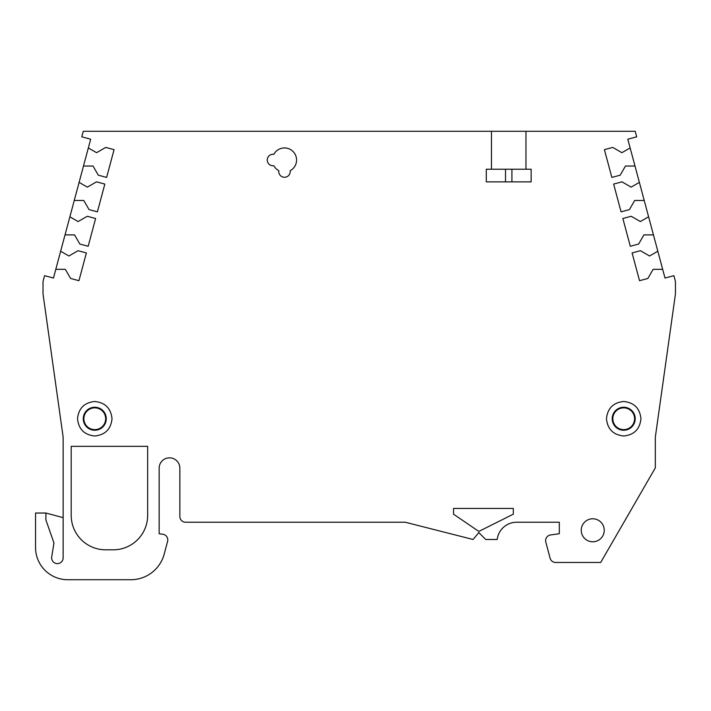 <?xml version="1.0" encoding="UTF-8"?>
<svg xmlns="http://www.w3.org/2000/svg" width="711" height="711" viewBox="0 0 711 711"><rect width="100%" height="100%" fill="white"/><g stroke="black" fill="none" stroke-linecap="round" stroke-linejoin="round"><path stroke-width="1.07" d="M94.767 429.631A10.887 10.887 0 0 1 83.88 418.743A10.887 10.887 0 0 1 94.767 407.856A10.887 10.887 0 0 1 105.655 418.743A10.887 10.887 0 0 1 94.767 429.631M623.707 429.631A10.887 10.887 0 0 1 612.82 418.743A10.887 10.887 0 0 1 623.707 407.856A10.887 10.887 0 0 1 634.585 418.743A10.887 10.887 0 0 1 623.707 429.631M604.243 530.282A11.5 11.5 0 0 1 592.743 541.782A11.5 11.5 0 0 1 581.243 530.282A11.5 11.5 0 0 1 592.743 518.781A11.5 11.5 0 0 1 604.243 530.282M290.248 171.52A5.75 5.75 0 0 1 284.498 177.27A5.75 5.75 0 0 1 278.81 170.676A12.069 12.069 0 0 1 273.842 165.707A5.75 5.75 0 0 1 267.247 160.019A5.75 5.75 0 0 1 273.842 154.34A12.069 12.069 0 0 1 296.567 160.019A12.069 12.069 0 0 1 290.186 170.676A5.75 5.75 0 0 1 290.248 171.52M77.517 418.743C78.592 408.327 84.342 402.577 94.767 401.493C105.184 402.568 110.934 408.318 112.018 418.743C110.943 429.16 105.192 434.91 94.767 435.994C84.351 434.919 78.601 429.168 77.517 418.743M83.267 418.743A11.5 11.5 0 0 1 94.767 407.243A11.5 11.5 0 0 1 106.268 418.743A11.5 11.5 0 0 1 94.767 430.244A11.5 11.5 0 0 1 83.267 418.743A11.5 11.5 0 0 0 94.767 430.244A11.5 11.5 0 0 0 106.268 418.743M606.456 418.743C607.532 408.327 613.282 402.577 623.707 401.493C634.123 402.568 639.873 408.318 640.958 418.743C639.882 429.16 634.132 434.91 623.707 435.994C613.291 434.919 607.541 429.168 606.456 418.743M612.207 418.743A11.5 11.5 0 0 1 623.707 407.243A11.5 11.5 0 0 1 635.207 418.743A11.5 11.5 0 0 1 623.707 430.244A11.5 11.5 0 0 1 612.207 418.743A11.5 11.5 0 0 0 623.707 430.244A11.5 11.5 0 0 0 635.207 418.743M662.67 269.318L653.142 269.318L647.863 278.472L639.536 280.703L632.088 252.938L640.424 250.707L649.578 255.996L657.826 251.232L665.007 278.045L673.895 275.664L675.45 281.476L675.45 293.963L655.329 437.141L655.329 467.874L600.706 562.472L555.673 562.472A5.75 5.75 0 0 1 550.118 558.215L545.817 542.138A5.75 5.75 0 0 1 550.572 534.956L559.317 533.73L559.317 522.23L516.63 522.23A19.544 19.544 0 0 0 497.22 539.48L485.72 539.48L478.823 532.583L473.073 539.48L405.234 522.23L185.607 522.23A5.75 5.75 0 0 1 179.856 516.479L179.856 468.185A10.345 10.345 0 0 0 169.511 457.84A10.345 10.345 0 0 0 159.157 468.185L159.157 533.73L162.837 534.245A5.75 5.75 0 0 1 167.592 541.427L164.179 554.153A34.492 34.492 0 0 1 130.86 579.723L67.749 579.723A32.199 32.199 0 0 1 35.55 547.523L35.55 513.031L45.895 513.031L45.895 519.928L53.947 542.928L51.716 556.98A5.75 5.75 0 0 0 56.942 563.61A5.75 5.75 0 0 0 63.146 557.877L63.146 437.141L43.024 293.963L43.024 281.476L44.58 275.664L53.467 278.045L60.648 251.232L68.896 255.996L78.05 250.707L86.387 252.938L78.939 280.703L70.611 278.472L65.323 269.318L55.805 269.318M511.92 169.218L511.92 181.874L505.512 181.874L505.512 169.218M657.826 251.232L627.804 139.214L636.692 136.832L635.207 131.277L525.971 131.277L525.971 169.218L531.144 169.218L531.144 181.874L486.297 181.874L486.297 169.218L491.47 169.218L491.47 131.277L83.267 131.277L81.783 136.832L90.67 139.214L60.648 251.232M88.333 147.932L96.58 152.696L105.735 147.417L114.062 149.648L106.623 177.412L98.287 175.182L93.008 166.027L83.48 166.027M79.099 182.371L87.346 187.126L96.5 181.847L104.837 184.078L97.398 211.842L89.062 209.612L83.782 200.458L74.255 200.458M69.874 216.802L78.121 221.556L87.275 216.277L95.612 218.508L88.173 246.273L79.836 244.042L74.557 234.888L65.03 234.888M653.445 234.888L643.917 234.888L638.638 244.042L630.302 246.273L622.863 218.508L631.199 216.277L640.353 221.556L648.601 216.802M644.219 200.458L634.692 200.458L629.413 209.612L621.076 211.842L613.637 184.078L621.974 181.847L631.128 187.126L639.376 182.371M634.994 166.027L625.467 166.027L620.188 175.182L611.851 177.412L604.412 149.648L612.74 147.417L621.894 152.696L630.142 147.932M525.971 169.218L491.47 169.218M525.971 131.277L491.47 131.277M63.146 517.635L45.895 513.031M113.165 549.825L105.69 549.825A34.492 34.492 0 0 1 71.198 515.333L71.198 446.339L147.666 446.339L147.666 515.333A34.492 34.492 0 0 1 113.165 549.825M513.315 508.436L513.315 514.177L478.823 531.428L453.529 514.177L453.529 508.436L513.315 508.436"/></g></svg>
